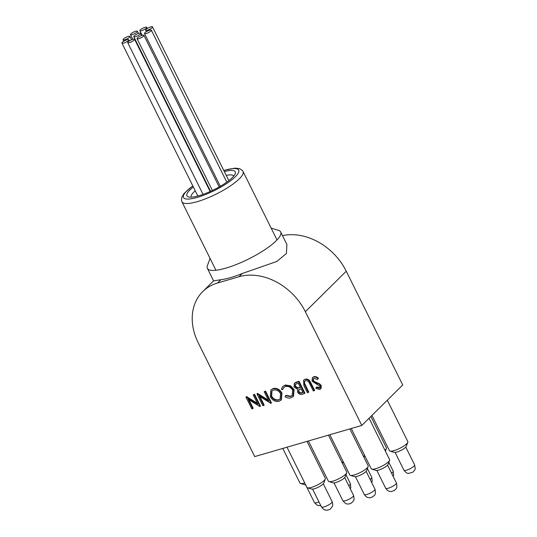 <?xml version="1.0" encoding="UTF-8"?>
<svg xmlns="http://www.w3.org/2000/svg" width="537" height="537" viewBox="0 0 537 537"><rect width="100%" height="100%" fill="white"/><g stroke="black" fill="none" stroke-linecap="round" stroke-linejoin="round"><path stroke-width="0.81" d="M361.81 425.438L402.73 384.969L346.264 271.219L305.345 311.695A54.559 42.591 -134.7 0 0 238.978 276.756L217.559 282.992A54.559 42.591 -134.7 0 0 202.724 291.598A54.559 42.591 -134.7 0 0 198.247 342.841L254.713 456.591L361.81 425.438L305.345 311.695M210.068 258.445L207.436 265.526A40.919 9.968 -26.4 0 0 207.376 268.352A40.919 9.968 -26.4 0 0 216.176 270.225A40.919 9.968 -26.4 0 0 259.015 253.357A40.919 9.968 -26.4 0 0 280.676 231.964A40.919 9.968 -26.4 0 0 278.388 230.306L271.151 228.124M238.978 276.756L242.301 273.474A40.919 9.968 153.6 0 1 220.882 279.71L217.559 282.992M242.301 273.474L276.797 261.472L286.416 253.518L286.892 244.516L280.676 231.964M213.612 280.891L220.882 279.71M389.573 460.29L388.056 464.364A6.981 1.698 153.6 0 1 382.566 468.512A6.981 1.698 153.6 0 1 375.947 470.372L371.785 469.116A10.257 2.497 -26.4 0 0 381.512 466.378A10.257 2.497 -26.4 0 0 389.573 460.29A10.257 2.497 -26.4 0 0 389.587 459.585L369.073 418.256M351.258 428.506L371.215 468.7A10.257 2.497 -26.4 0 0 371.785 469.116M407.805 442.26L406.287 446.334A6.981 1.698 153.6 0 1 400.797 450.483A6.981 1.698 153.6 0 1 394.178 452.342L390.016 451.087A10.257 2.497 -26.4 0 0 399.743 448.348A10.257 2.497 -26.4 0 0 407.805 442.26A10.257 2.497 -26.4 0 0 407.818 441.548L387.305 400.226M371.94 415.416L389.446 450.671A10.257 2.497 -26.4 0 0 390.016 451.087M368.154 466.519L366.637 470.593A6.981 1.698 153.6 0 1 361.146 474.742A6.981 1.698 153.6 0 1 354.527 476.608L350.366 475.346A10.257 2.497 -26.4 0 0 360.092 472.614A10.257 2.497 -26.4 0 0 368.154 466.519A10.257 2.497 -26.4 0 0 368.167 465.814L349.856 428.915M329.839 434.735L349.795 474.936A10.257 2.497 -26.4 0 0 350.366 475.346M384.969 450.281A10.257 2.497 -26.4 0 0 386.385 448.489A10.257 2.497 -26.4 0 0 386.398 447.784L370.859 416.484M346.734 472.748L345.217 476.822A6.981 1.698 153.6 0 1 339.726 480.971A6.981 1.698 153.6 0 1 333.108 482.837L328.946 481.582A10.257 2.497 -26.4 0 0 338.672 478.843A10.257 2.497 -26.4 0 0 346.734 472.748A10.257 2.497 -26.4 0 0 346.748 472.043L328.436 435.145M308.419 440.964L328.375 481.165A10.257 2.497 -26.4 0 0 328.946 481.582M363.549 456.51A10.257 2.497 -26.4 0 0 364.596 455.369M325.315 478.984L323.798 483.052A6.981 1.698 153.6 0 1 318.313 487.2A6.981 1.698 153.6 0 1 311.688 489.066L307.526 487.811A10.257 2.497 -26.4 0 0 317.253 485.072A10.257 2.497 -26.4 0 0 325.315 478.984A10.257 2.497 -26.4 0 0 325.328 478.272L307.016 441.374M287 447.2L306.956 487.395A10.257 2.497 -26.4 0 0 307.526 487.811M342.129 462.74A10.257 2.497 -26.4 0 0 343.177 461.605M305.66 484.783A6.981 1.698 153.6 0 1 304.694 484.736L300.539 483.481A10.257 2.497 -26.4 0 0 304.754 482.964M282.771 448.429L299.961 483.065A10.257 2.497 -26.4 0 0 300.539 483.481M252.786 408.61L251.826 408.885L245.939 397.038L257.841 404.227L253.216 394.923L254.565 394.259L260.452 406.106L259.861 406.549L248.154 399.28L252.786 408.61L253.175 408.221L248.993 399.803M245.939 397.038L246.55 396.595L257.391 403.321M263.768 405.415L262.808 405.69L256.928 393.843L268.822 401.032L264.204 391.728L265.553 391.064L271.433 402.911L270.843 403.354L259.143 396.084L263.768 405.415L264.157 405.032L259.975 396.608M256.928 393.843L257.532 393.399L268.372 400.125M316.293 387.352L319.139 388.264L319.797 387.895L319.965 386.304L312.051 381.129L312.4 377.672L313.91 376.652C315.501 376.35 317.018 376.893 318.448 378.296L317.454 379.538L314.125 378.249L313.293 378.733L313.024 380.867L313.413 380.485L314.373 381.538L319.797 383.962L321.287 385.593L321.019 388.56L319.636 389.513L315.79 388.338L316.682 386.969L319.958 387.694M313.501 378.551L313.413 380.485M309.701 380.733L314.682 390.332L313.333 390.996L308.983 382.331C307.99 380.961 306.788 380.451 305.385 380.793L304.546 381.277L304.063 383.465L304.452 383.082L308.782 392.05L307.433 392.715L303.882 385.559L303.586 380.23L305.117 379.209C306.755 378.739 308.285 379.25 309.701 380.733L309.312 381.116L314.299 390.714M304.754 381.102L304.452 383.082M303.586 380.23L305.117 379.209M294.343 383.331L296.156 382.163L299.055 381.317L304.935 393.165L302.459 394.158C300.532 394.87 298.914 394.225 297.599 392.211L297.585 389.332L294.021 386.902L294.343 383.331L298.666 381.7L304.546 393.554M285.556 395.769L290.43 396.615L292.155 395.635L292.678 390.211C290.806 387.137 288.376 385.935 285.389 386.606L283.643 387.6L282.543 389.694L281.348 389.238L282.643 386.6L285.167 385.009L290.611 385.801L294.068 389.627L293.504 396.266L290.973 397.85C289.047 398.42 287.08 398.051 285.073 396.729L285.946 395.386L290.819 396.232L292.356 395.42M283.845 387.412L282.543 389.694M270.843 389.99L273.212 388.486C276.81 387.815 279.71 389.325 281.925 393.024L281.408 399.803L279.092 401.3C275.454 402.012 272.528 400.488 270.306 396.736L270.843 389.99L272.823 388.875C276.421 388.197 279.327 389.708 281.536 393.406L281.019 400.186M282.496 235.629A54.559 42.591 45.3 0 1 346.264 271.219M253.216 394.923L254.565 394.259M246.161 396.977L246.55 396.595M254.182 394.641L260.062 406.489M264.204 391.728L265.553 391.064M257.142 393.782L257.532 393.399M265.164 391.446L271.044 403.294M278.441 400.105L280.066 399.159L280.576 393.688C278.757 390.708 276.387 389.5 273.467 390.077L271.762 391.043L271.266 396.46C273.091 399.461 275.488 400.676 278.441 400.105L280.254 398.964M281.536 393.406L281.925 393.024M272.823 388.875L273.212 388.486M271.266 396.46L271.655 396.078C273.481 399.078 275.877 400.293 278.831 399.716M271.957 390.869L271.655 396.078M282.643 386.6L284.778 385.398L290.222 386.184L293.679 390.01L294.068 389.627M293.679 390.01L293.121 396.648M290.222 386.184L290.611 385.801M284.778 385.398L285.167 385.009M290.43 396.615L290.819 396.232M300.498 387.6L298.31 383.196L295.243 384.405L294.981 386.627L297.787 388.231L300.498 387.6M302.982 392.614L301.096 388.815L298.767 389.808L298.552 391.909C299.418 393.131 300.465 393.493 301.68 392.997L302.982 392.614M298.666 381.7L299.055 381.317M295.773 382.545L296.156 382.163M301.68 392.997L302.868 392.379M298.988 389.627L298.934 391.527C299.807 392.748 300.848 393.111 302.069 392.614M298.552 391.909L298.934 391.527M295.451 384.224L295.37 386.237L298.176 387.848L300.378 387.365M294.981 386.627L295.37 386.237M297.787 388.231L298.176 387.848M304.727 379.592C306.372 379.122 307.896 379.632 309.312 381.116M304.063 383.465L308.392 392.433M312.4 377.672L313.91 376.652M313.521 377.034C315.112 376.732 316.629 377.283 318.065 378.679L318.448 378.296M319.139 388.264L319.528 387.882M313.024 380.867L313.984 381.921L319.408 384.351L320.904 385.975L321.287 385.593M320.904 385.975L320.629 388.942M319.408 384.351L319.797 383.962M313.984 381.921L314.373 381.538M318.065 378.679L317.454 379.538M195.24 190.803A23.729 5.779 -26.4 0 0 193.864 192.071A23.729 5.779 -26.4 0 0 191.226 197.173M233.743 176.069A23.729 5.779 -26.4 0 0 226.238 175.411M224.338 171.592A27.004 6.578 153.6 0 1 235.233 173.666A27.004 6.578 153.6 0 1 214.015 189.702A27.004 6.578 153.6 0 1 188.406 196.911A27.004 6.578 153.6 0 1 189.883 189.977A27.004 6.578 153.6 0 1 193.34 186.977M152.072 27.676A3.819 0.933 -26.4 0 0 152.495 26.85A3.819 0.933 -26.4 0 0 149.749 27.226A3.819 0.933 -26.4 0 0 146.071 29.421A3.819 0.933 -26.4 0 0 145.648 30.247A3.819 0.933 -26.4 0 0 148.393 29.871A3.819 0.933 -26.4 0 0 152.072 27.676M129.504 37.234A3.819 0.933 -26.4 0 0 129.927 36.409A3.819 0.933 -26.4 0 0 127.182 36.785A3.819 0.933 -26.4 0 0 123.503 38.979A3.819 0.933 -26.4 0 0 123.08 39.805A3.819 0.933 -26.4 0 0 125.826 39.429A3.819 0.933 -26.4 0 0 129.504 37.234M146.272 28.125A3.819 0.933 -26.4 0 0 146.695 27.3A3.819 0.933 -26.4 0 0 143.95 27.676A3.819 0.933 -26.4 0 0 140.278 29.871A3.819 0.933 -26.4 0 0 139.855 30.696A3.819 0.933 -26.4 0 0 142.6 30.32A3.819 0.933 -26.4 0 0 146.272 28.125M140.211 34.12A3.819 0.933 -26.4 0 0 140.634 33.294A3.819 0.933 -26.4 0 0 137.888 33.67A3.819 0.933 -26.4 0 0 134.216 35.858A3.819 0.933 -26.4 0 0 133.794 36.691A3.819 0.933 -26.4 0 0 136.539 36.308A3.819 0.933 -26.4 0 0 140.211 34.12M128.356 40.557A3.819 0.933 -26.4 0 0 128.773 39.731A3.819 0.933 -26.4 0 0 126.027 40.107A3.819 0.933 -26.4 0 0 122.355 42.302A3.819 0.933 -26.4 0 0 121.933 43.128A3.819 0.933 -26.4 0 0 124.678 42.752A3.819 0.933 -26.4 0 0 128.356 40.557M134.149 40.114A3.819 0.933 -26.4 0 0 134.572 39.288A3.819 0.933 -26.4 0 0 131.827 39.664A3.819 0.933 -26.4 0 0 128.155 41.852A3.819 0.933 -26.4 0 0 127.732 42.685A3.819 0.933 -26.4 0 0 130.478 42.302A3.819 0.933 -26.4 0 0 134.149 40.114M143.5 36.154A3.819 0.933 -26.4 0 0 143.923 35.328A3.819 0.933 -26.4 0 0 141.177 35.704A3.819 0.933 -26.4 0 0 137.499 37.899A3.819 0.933 -26.4 0 0 137.083 38.724A3.819 0.933 -26.4 0 0 139.828 38.349A3.819 0.933 -26.4 0 0 143.5 36.154M150.924 31.005A3.819 0.933 -26.4 0 0 151.347 30.179A3.819 0.933 -26.4 0 0 148.601 30.555A3.819 0.933 -26.4 0 0 144.923 32.744A3.819 0.933 -26.4 0 0 144.5 33.569A3.819 0.933 -26.4 0 0 147.245 33.193A3.819 0.933 -26.4 0 0 150.924 31.005M136.922 32.079A3.819 0.933 -26.4 0 0 137.344 31.253A3.819 0.933 -26.4 0 0 134.599 31.629A3.819 0.933 -26.4 0 0 130.927 33.824A3.819 0.933 -26.4 0 0 130.504 34.65A3.819 0.933 -26.4 0 0 133.25 34.274A3.819 0.933 -26.4 0 0 136.922 32.079M299.861 387.788L300.243 387.405M310.742 383.559L311.131 383.176M304.868 385.331L305.258 384.948M316.85 383.25L317.239 382.861M192.823 185.936A30.824 7.511 -26.4 0 0 193.501 198.348A30.824 7.511 -26.4 0 0 235.293 176.767A30.824 7.511 -26.4 0 0 223.822 170.544M223.761 170.417L235.005 168.128L239.509 168.618L242.261 170.343L243.039 171.491A34.099 8.303 153.6 0 1 239.274 178.861A34.099 8.303 153.6 0 1 206.47 198.455A34.099 8.303 153.6 0 1 181.956 201.811L181.506 200.462L181.821 197.22L184.05 193.488L192.763 185.809M320.851 505.747L317.367 505.364L314.44 502.578A5.967 1.457 -26.4 0 0 318.944 501.9M348.728 485.676A5.967 1.457 -26.4 0 0 349.211 485.294A5.967 1.457 -26.4 0 0 350.352 483.568L350.809 487.556L350.319 488.878M332.121 501.598C333.376 505.189 332.202 506.485 332.255 506.559L330.356 508.962C329.483 509.747 328.053 510.143 326.073 510.15C325.147 509.559 324.999 511.258 321.428 506.908A5.967 1.457 -26.4 0 0 324.979 506.599A5.967 1.457 -26.4 0 0 330.524 503.693A5.967 1.457 -26.4 0 0 332.121 501.598L323.294 483.817M353.541 495.369C354.95 501.464 353.044 500.961 351.621 502.847C349.768 503.874 348.365 504.23 347.399 503.907C346.58 504.344 345.063 503.27 342.848 500.679A5.967 1.457 -26.4 0 0 346.164 500.45A5.967 1.457 -26.4 0 0 351.56 497.732A5.967 1.457 -26.4 0 0 353.541 495.369L344.714 477.581M370.147 479.447A5.967 1.457 -26.4 0 0 371.772 477.339L367.402 468.539M374.96 489.14C376.471 495.919 373.806 495.174 372.933 496.691C370.819 497.705 369.409 498.027 368.718 497.665C367.912 497.275 367.006 498.161 364.267 494.449A5.967 1.457 -26.4 0 0 372.705 491.691A5.967 1.457 -26.4 0 0 374.96 489.14L366.133 471.352M396.38 482.911C397.904 489.657 395.205 488.952 394.42 490.415C391.835 491.543 390.151 491.825 389.379 491.274C389.312 491.18 387.667 491.254 385.687 488.22A5.967 1.457 -26.4 0 0 388.942 488.012A5.967 1.457 -26.4 0 0 394.306 485.341A5.967 1.457 -26.4 0 0 396.38 482.911L387.553 465.123M391.567 473.218A5.967 1.457 -26.4 0 0 393.191 471.11L388.822 462.31M413.436 466.633A5.967 1.457 -26.4 0 0 414.611 464.881C415.276 468.076 415.316 469.727 414.739 469.848L413.074 472.063L408.61 473.433C407.677 472.842 407.536 474.574 403.918 470.19A5.967 1.457 -26.4 0 0 407.764 469.774A5.967 1.457 -26.4 0 0 413.436 466.633M213.598 280.898L207.376 268.352M385.398 451.14L386.385 448.489M363.979 457.37L364.67 455.517M342.559 463.599L343.25 461.746M202.724 291.598L213.578 280.858M277.018 239.932L243.039 171.491M215.934 270.252L181.956 201.811M314.44 502.578L305.607 484.79M350.352 483.568L345.982 474.768M321.428 506.908L312.601 489.12M342.848 500.679L334.021 482.891M371.738 482.649L372.215 481.36L371.772 477.339M364.267 494.449L355.44 476.661M385.687 488.22L376.86 470.432M393.158 476.42L393.641 475.124L393.191 471.11M414.611 464.881L405.784 447.093M403.918 470.19L395.091 452.402M228.836 180.64L152.495 26.85M146.359 31.676L145.648 30.247M131.592 39.758L129.927 36.409M123.792 41.228L123.08 39.805M147.286 28.488L146.695 27.3M142.171 35.355L139.855 30.696M141.728 35.496L140.634 33.294M210.564 191.34L133.794 36.691M129.37 40.926L128.773 39.731M197.831 196.025L121.933 43.128M210.148 191.528L134.572 39.288M203.04 194.394L127.732 42.685M219.19 186.957L143.923 35.328M212.41 190.481L137.083 38.724M226.789 182.157L151.347 30.179M220.318 186.305L144.5 33.569M138.439 33.462L137.344 31.253M132.82 39.315L130.504 34.65"/></g></svg>
